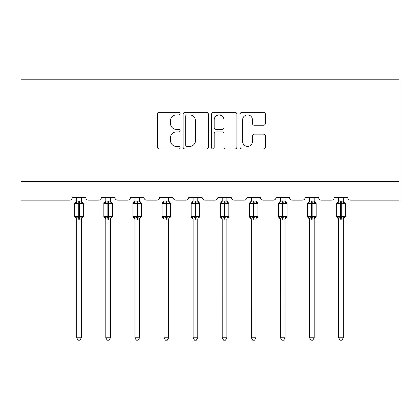 <?xml version="1.0" encoding="UTF-8"?>
<svg xmlns="http://www.w3.org/2000/svg" width="420" height="420" viewBox="0 0 420 420"><rect width="100%" height="100%" fill="white"/><g stroke="black" fill="none" stroke-linecap="round" stroke-linejoin="round"><path stroke-width="0.63" d="M180.149 113.626A1.281 1.281 0 0 0 178.868 112.345L159.411 112.345A1.832 1.832 0 0 0 157.579 114.177L157.579 147.142A1.832 1.832 0 0 0 159.411 148.974L178.868 148.974A1.281 1.281 0 0 0 180.149 147.693A1.281 1.281 0 0 0 178.868 146.407L176.347 146.407A5.859 5.859 0 0 1 170.489 140.548L170.489 137.802A5.859 5.859 0 0 1 176.347 131.943L178.868 131.943A1.281 1.281 0 0 0 180.149 130.657A1.281 1.281 0 0 0 178.868 129.376L176.347 129.376A5.859 5.859 0 0 1 170.489 123.517L170.489 120.771A5.859 5.859 0 0 1 176.347 114.912L178.868 114.912A1.281 1.281 0 0 0 180.149 113.626M263.524 125.255A1.832 1.832 0 0 0 265.351 123.428L265.351 114.177A1.832 1.832 0 0 0 263.524 112.345L241.91 112.345A1.832 1.832 0 0 0 240.083 114.177L240.083 147.142A1.832 1.832 0 0 0 241.91 148.974L263.524 148.974A1.832 1.832 0 0 0 265.351 147.142L265.351 135.97A1.832 1.832 0 0 0 263.524 134.138L254.273 134.138A1.832 1.832 0 0 0 252.441 135.97L252.441 141.509A4.898 4.898 0 0 1 247.543 146.407A4.898 4.898 0 0 1 242.645 141.509L242.645 119.81A4.898 4.898 0 0 1 247.543 114.912A4.898 4.898 0 0 1 252.441 119.81L252.441 123.428A1.832 1.832 0 0 0 254.273 125.255L263.524 125.255M399 181.503L399 79.816L21 79.816L21 200.156L69.51 200.156A2.798 2.798 0 0 0 72.308 197.358L85.743 197.358A2.798 2.798 0 0 0 88.541 200.156L98.616 200.156A2.798 2.798 0 0 0 101.414 197.358L114.849 197.358A2.798 2.798 0 0 0 117.647 200.156L127.722 200.156A2.798 2.798 0 0 0 130.52 197.358L143.955 197.358A2.798 2.798 0 0 0 146.753 200.156L156.828 200.156A2.798 2.798 0 0 0 159.626 197.358L173.056 197.358A2.798 2.798 0 0 0 175.859 200.156L185.934 200.156A2.798 2.798 0 0 0 188.732 197.358L202.162 197.358A2.798 2.798 0 0 0 204.96 200.156L215.04 200.156A2.798 2.798 0 0 0 217.838 197.358L231.268 197.358A2.798 2.798 0 0 0 234.066 200.156L244.141 200.156A2.798 2.798 0 0 0 246.944 197.358L260.374 197.358A2.798 2.798 0 0 0 263.172 200.156L273.247 200.156A2.798 2.798 0 0 0 276.045 197.358L289.48 197.358A2.798 2.798 0 0 0 292.278 200.156L302.353 200.156A2.798 2.798 0 0 0 305.151 197.358L318.586 197.358A2.798 2.798 0 0 0 321.384 200.156L331.459 200.156A2.798 2.798 0 0 0 334.257 197.358L347.692 197.358A2.798 2.798 0 0 0 350.49 200.156L399 200.156L399 181.503L21 181.503M208.399 114.177A1.832 1.832 0 0 0 206.566 112.345L184.958 112.345A1.832 1.832 0 0 0 183.125 114.177L183.125 147.142A1.832 1.832 0 0 0 184.958 148.974L206.566 148.974A1.832 1.832 0 0 0 208.399 147.142L208.399 114.177M213.434 112.345L235.042 112.345A1.832 1.832 0 0 1 236.875 114.177L236.875 147.142A1.832 1.832 0 0 1 235.042 148.974L225.797 148.974A1.832 1.832 0 0 1 223.965 147.142L223.965 133.77A1.832 1.832 0 0 0 222.133 131.943L215.996 131.943A1.832 1.832 0 0 0 214.168 133.77L214.168 147.693A1.281 1.281 0 0 1 212.882 148.974A1.281 1.281 0 0 1 211.601 147.693L211.601 114.177A1.832 1.832 0 0 1 213.434 112.345M186.968 114.912A1.281 1.281 0 0 0 185.687 116.193L185.687 145.126A1.281 1.281 0 0 0 186.968 146.407L189.625 146.407A5.859 5.859 0 0 0 195.489 140.548L195.489 120.771A5.859 5.859 0 0 0 189.625 114.912L186.968 114.912M223.965 119.9A4.898 4.898 0 0 0 219.067 115.001A4.898 4.898 0 0 0 214.168 119.9L214.168 127.544A1.832 1.832 0 0 0 215.996 129.376L222.133 129.376A1.832 1.832 0 0 0 223.965 127.544L223.965 119.9M81.359 201.059L81.359 201.059A2.053 1.958 180 0 0 82.436 202.781L82.031 203.38L79.306 202.724L76.015 203.38L75.348 202.687A0.935 0.935 0 0 0 74.734 203.564L74.734 216.626A0.935 0.935 0 0 0 75.348 217.497L76.015 216.804L78.745 217.46L82.031 216.804L82.436 217.408A2.053 1.958 -0 0 0 81.359 219.13L76.692 219.03L76.692 337.759L81.359 337.759L81.359 219.114M75.616 202.781A2.053 1.958 180 0 0 76.692 201.059L78.745 200.881L78.745 216.626L83.317 216.626L83.317 203.564L74.734 203.564L74.734 216.626L78.745 216.626L78.745 219.308M81.359 197.358L81.359 201.154L82.031 203.38M76.692 197.358L76.692 201.07M78.745 200.881L81.359 201.154L81.653 202.33M76.015 203.38L76.692 201.154M76.015 216.804L76.692 219.03M82.436 217.408L82.031 216.804L81.359 219.03M81.359 337.759L79.958 340.184L78.094 340.184L76.692 337.759M83.317 203.564L82.703 202.687A0.935 0.935 0 0 1 82.971 202.839M82.703 217.497L83.317 216.626A0.935 0.935 0 0 1 83.265 216.93M75.616 217.408L75.616 217.408A2.053 1.958 -0 0 1 76.692 219.13M110.46 201.059L110.46 201.059A2.053 1.958 180 0 0 111.542 202.781L111.137 203.38L108.413 202.724L105.121 203.38L104.449 202.687A0.935 0.935 0 0 0 103.84 203.564L103.84 216.626A0.935 0.935 0 0 0 104.449 217.497L103.84 216.626L112.424 216.626L112.424 203.564L110.46 200.76L111.809 202.687A0.935 0.935 0 0 1 112.077 202.839M111.809 217.497L112.424 216.626A0.935 0.935 0 0 1 112.371 216.93M105.798 219.429L104.449 217.497L105.121 216.804L107.851 217.46L111.137 216.804L111.542 217.408A2.053 1.958 -0 0 0 110.46 219.13L105.798 219.03L105.798 337.759L110.46 337.759L110.46 219.114M139.566 201.059L139.566 201.059A2.053 1.958 180 0 0 140.648 202.781L140.243 203.38L137.513 202.724L134.227 203.38L133.555 202.687A0.935 0.935 0 0 0 132.946 203.564L132.946 216.626A0.935 0.935 0 0 0 133.555 217.497L132.946 216.626L141.529 216.626L141.529 203.564L139.566 200.76L140.915 202.687A0.935 0.935 0 0 1 141.183 202.839M140.915 217.497L141.529 216.626A0.935 0.935 0 0 1 141.477 216.93M134.904 219.429L133.555 217.497L134.227 216.804L136.957 217.46L140.243 216.804L140.648 217.408A2.053 1.958 -0 0 0 139.566 219.13L134.904 219.03L134.904 337.759L139.566 337.759L139.566 219.114M168.672 201.059L168.672 201.059A2.053 1.958 180 0 0 169.754 202.781L169.349 203.38L166.619 202.724L163.333 203.38L162.661 202.687A0.935 0.935 0 0 0 162.052 203.564L162.052 216.626A0.935 0.935 0 0 0 162.661 217.497L162.052 216.626L170.63 216.626L170.63 203.564L168.672 200.76L170.021 202.687A0.935 0.935 0 0 1 170.289 202.839M170.021 217.497L170.63 216.626A0.935 0.935 0 0 1 170.583 216.93M164.01 219.429L162.661 217.497L163.333 216.804L166.063 217.46L169.349 216.804L169.754 217.408A2.053 1.958 -0 0 0 168.672 219.13L164.01 219.03L164.01 337.759L168.672 337.759L168.672 219.114M197.778 201.059L197.778 201.059A2.053 1.958 180 0 0 198.859 202.781L198.455 203.38L195.725 202.724L192.439 203.38L191.767 202.687A0.935 0.935 0 0 0 191.158 203.564L191.158 216.626A0.935 0.935 0 0 0 191.767 217.497L191.158 216.626L199.736 216.626L199.736 203.564L197.778 200.76L199.127 202.687A0.935 0.935 0 0 1 199.395 202.839M199.127 217.497L199.736 216.626A0.935 0.935 0 0 1 199.689 216.93M193.116 219.429L191.767 217.497L192.439 216.804L195.169 217.46L198.455 216.804L198.859 217.408A2.053 1.958 -0 0 0 197.778 219.13L193.116 219.03L193.116 337.759L197.778 337.759L197.778 219.114M110.46 197.358L110.465 201.154L111.137 203.38M104.722 202.781A2.053 1.958 180 0 0 105.798 201.059L110.465 201.154L110.759 202.33M105.798 197.358L105.798 201.07M105.121 203.38L105.798 201.154M105.121 216.804L105.798 219.03M111.137 216.804L110.465 219.03M110.46 337.759L109.064 340.184L107.2 340.184L105.798 337.759M139.566 197.358L139.571 201.154L140.243 203.38M133.828 202.781A2.053 1.958 180 0 0 134.904 201.059L139.571 201.154L139.865 202.33M134.904 197.358L134.904 201.07M134.227 203.38L134.904 201.154M134.227 216.804L134.904 219.03M140.243 216.804L139.571 219.03M139.566 337.759L138.169 340.184L136.306 340.184L134.904 337.759M168.672 197.358L168.677 201.154L169.349 203.38M162.934 202.781A2.053 1.958 180 0 0 164.01 201.059L168.677 201.154L168.966 202.33M164.01 197.358L164.01 201.07M163.333 203.38L164.01 201.154M163.333 216.804L164.01 219.03M169.349 216.804L168.677 219.03M168.672 337.759L167.276 340.184L165.412 340.184L164.01 337.759M197.778 197.358L197.783 201.154L198.455 203.38M192.04 202.781A2.053 1.958 180 0 0 193.116 201.059L197.783 201.154L198.072 202.33M193.116 197.358L193.116 201.07M192.439 203.38L193.116 201.154M192.439 216.804L193.116 219.03M198.455 216.804L197.783 219.03M197.778 337.759L196.382 340.184L194.518 340.184L193.116 337.759M226.884 201.059L226.884 201.059A2.053 1.958 180 0 0 227.96 202.781L227.561 203.38L224.831 202.724L221.545 203.38L220.873 202.687A0.935 0.935 0 0 0 220.264 203.564L220.264 216.626A0.935 0.935 0 0 0 220.873 217.497L220.264 216.626L228.842 216.626L228.842 203.564L226.884 200.76L228.233 202.687A0.935 0.935 0 0 1 228.501 202.839M228.233 217.497L228.842 216.626A0.935 0.935 0 0 1 228.795 216.93M222.222 219.429L220.873 217.497L221.545 216.804L224.275 217.46L227.561 216.804L227.96 217.408A2.053 1.958 -0 0 0 226.884 219.13L222.217 219.03L222.222 337.759L226.884 337.759L226.884 219.114M226.884 197.358L226.884 201.154L227.561 203.38M221.141 202.781A2.053 1.958 180 0 0 222.222 201.059L226.884 201.154L227.178 202.33M222.222 197.358L222.222 201.07M221.545 203.38L222.217 201.154M221.545 216.804L222.217 219.03M227.561 216.804L226.884 219.03M226.884 337.759L225.482 340.184L223.619 340.184L222.222 337.759M255.99 201.059L255.99 201.059A2.053 1.958 180 0 0 257.066 202.781L256.667 203.38L253.937 202.724L250.651 203.38L249.979 202.687A0.935 0.935 0 0 0 249.37 203.564L249.37 216.626A0.935 0.935 0 0 0 249.979 217.497L249.37 216.626L257.948 216.626L257.948 203.564L255.99 200.76L257.339 202.687A0.935 0.935 0 0 1 257.607 202.839M257.339 217.497L257.948 216.626A0.935 0.935 0 0 1 257.901 216.93M251.328 219.429L249.979 217.497L250.651 216.804L253.381 217.46L256.667 216.804L257.066 217.408A2.053 1.958 -0 0 0 255.99 219.13L251.323 219.03L251.328 337.759L255.99 337.759L255.99 219.114M255.99 197.358L255.99 201.154L256.667 203.38M250.247 202.781A2.053 1.958 180 0 0 251.328 201.059L255.99 201.154L256.284 202.33M251.328 197.358L251.328 201.07M250.651 203.38L251.323 201.154M250.651 216.804L251.323 219.03M256.667 216.804L255.99 219.03M255.99 337.759L254.588 340.184L252.725 340.184L251.328 337.759M285.096 201.059L285.096 201.059A2.053 1.958 180 0 0 286.172 202.781L285.773 203.38L283.043 202.724L279.757 203.38L279.085 202.687A0.935 0.935 0 0 0 278.471 203.564L278.471 216.626A0.935 0.935 0 0 0 279.085 217.497L278.471 216.626L287.054 216.626L287.054 203.564L285.096 200.76L286.445 202.687A0.935 0.935 0 0 1 286.713 202.839M286.445 217.497L287.054 216.626A0.935 0.935 0 0 1 287.002 216.93M280.434 219.429L279.085 217.497L279.757 216.804L282.487 217.46L285.773 216.804L286.172 217.408A2.053 1.958 -0 0 0 285.096 219.13L280.429 219.03L280.434 337.759L285.096 337.759L285.096 219.114M285.096 197.358L285.096 201.154L285.773 203.38M279.353 202.781A2.053 1.958 180 0 0 280.434 201.059L285.096 201.154L285.39 202.33M280.434 197.358L280.434 201.07M279.757 203.38L280.429 201.154M279.757 216.804L280.429 219.03M285.773 216.804L285.096 219.03M285.096 337.759L283.694 340.184L281.831 340.184L280.434 337.759M314.202 201.059L314.202 201.059A2.053 1.958 180 0 0 315.278 202.781L314.879 203.38L312.149 202.724L308.863 203.38L308.191 202.687A0.935 0.935 0 0 0 307.577 203.564L307.577 216.626A0.935 0.935 0 0 0 308.191 217.497L307.577 216.626L316.16 216.626L316.16 203.564L314.202 200.76L315.551 202.687A0.935 0.935 0 0 1 315.819 202.839M315.551 217.497L316.16 216.626A0.935 0.935 0 0 1 316.108 216.93M309.54 219.429L308.191 217.497L308.863 216.804L311.588 217.46L314.879 216.804L315.278 217.408A2.053 1.958 -0 0 0 314.202 219.13L309.535 219.03L309.54 337.759L314.202 337.759L314.202 219.114M314.202 197.358L314.202 201.154L314.879 203.38M308.459 202.781A2.053 1.958 180 0 0 309.54 201.059L314.202 201.154L314.496 202.33M309.54 197.358L309.54 201.07M308.863 203.38L309.535 201.154M308.863 216.804L309.535 219.03M314.879 216.804L314.202 219.03M314.202 337.759L312.8 340.184L310.937 340.184L309.54 337.759M343.308 201.059L343.308 201.059A2.053 1.958 180 0 0 344.384 202.781L343.985 203.38L341.255 202.724L337.969 203.38L337.297 202.687A0.935 0.935 0 0 0 336.683 203.564L336.683 216.626A0.935 0.935 0 0 0 337.297 217.497L336.683 216.626L345.266 216.626L345.266 203.564L343.308 200.76L344.652 202.687A0.935 0.935 0 0 1 344.925 202.839M344.652 217.497L345.266 216.626A0.935 0.935 0 0 1 345.214 216.93M338.641 219.429L337.297 217.497L337.969 216.804L340.694 217.46L343.985 216.804L344.384 217.408A2.053 1.958 -0 0 0 343.308 219.13L338.641 219.03L338.641 337.759L343.308 337.759L343.308 219.114M343.308 197.358L343.308 201.154L343.985 203.38M337.565 202.781A2.053 1.958 180 0 0 338.641 201.059L343.308 201.154L343.602 202.33M338.641 197.358L338.641 201.07M337.969 203.38L338.641 201.154M337.969 216.804L338.641 219.03M343.985 216.804L343.308 219.03M343.308 337.759L341.906 340.184L340.043 340.184L338.641 337.759M79.306 219.308L79.306 200.881M107.851 200.881L107.851 203.564L103.84 203.564L105.798 200.76M112.424 203.564L107.851 203.564L107.851 219.308M108.413 219.308L108.413 200.881M105.798 219.13A2.053 1.958 -0 0 0 104.722 217.408M136.957 200.881L136.957 203.564L132.946 203.564L134.904 200.76M141.529 203.564L136.957 203.564L136.957 219.308M137.513 219.308L137.513 200.881M134.904 219.13A2.053 1.958 -0 0 0 133.828 217.408M166.063 200.881L166.063 203.564L162.052 203.564L164.01 200.76M170.63 203.564L166.063 203.564L166.063 219.308M166.619 219.308L166.619 200.881M164.01 219.13A2.053 1.958 -0 0 0 162.934 217.408M195.169 200.881L195.169 203.564L191.158 203.564L193.116 200.76M199.736 203.564L195.169 203.564L195.169 219.308M195.725 219.308L195.725 200.881M193.116 219.13A2.053 1.958 -0 0 0 192.04 217.408M224.275 200.881L224.275 203.564L220.264 203.564L222.222 200.76M228.842 203.564L224.275 203.564L224.275 219.308M224.831 219.308L224.831 200.881M222.222 219.13A2.053 1.958 -0 0 0 221.141 217.408M253.381 200.881L253.381 203.564L249.37 203.564L251.328 200.76M257.948 203.564L253.381 203.564L253.381 219.308M253.937 219.308L253.937 200.881M251.328 219.13A2.053 1.958 -0 0 0 250.247 217.408M282.487 200.881L282.487 203.564L278.471 203.564L280.434 200.76M287.054 203.564L282.487 203.564L282.487 219.308M283.043 219.308L283.043 200.881M280.434 219.13A2.053 1.958 -0 0 0 279.353 217.408M311.588 200.881L311.588 203.564L307.577 203.564L309.54 200.76M316.16 203.564L311.588 203.564L311.588 219.308M312.149 219.308L312.149 200.881M309.54 219.13A2.053 1.958 -0 0 0 308.459 217.408M340.694 200.881L340.694 203.564L336.683 203.564L338.641 200.76M345.266 203.564L340.694 203.564L340.694 219.308M341.255 219.308L341.255 200.881M338.641 219.13A2.053 1.958 -0 0 0 337.565 217.408M74.734 203.564L76.692 200.76M82.703 202.687L81.359 200.76L82.703 202.687M74.734 216.626L76.692 219.429M103.84 216.626L103.84 203.564M132.946 216.626L132.946 203.564M162.052 216.626L162.052 203.564M191.158 216.626L191.158 203.564M220.264 216.626L220.264 203.564M249.37 216.626L249.37 203.564M278.471 216.626L278.471 203.564M307.577 216.626L307.577 203.564M336.683 216.626L336.683 203.564"/></g></svg>
